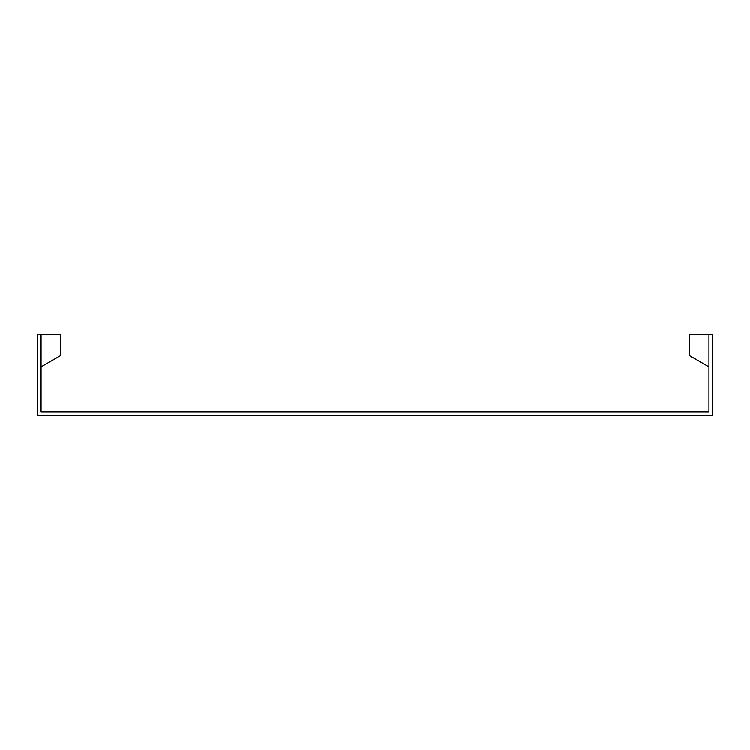 <?xml version="1.0" encoding="UTF-8"?>
<svg xmlns="http://www.w3.org/2000/svg" width="750" height="750" viewBox="0 0 750 750"><rect width="100%" height="100%" fill="white"/><g stroke="black" fill="none" stroke-linecap="round" stroke-linejoin="round"><path stroke-width="1.12" d="M41.053 366.928L60.431 355.734L41.053 366.928L60.431 355.734L60.431 334.631L41.053 334.631L41.053 411.816L708.947 411.816L708.947 334.631L689.569 334.631L689.569 355.734L708.947 366.928M708.947 334.631L712.5 334.631L712.5 415.369L37.5 415.369L37.5 334.631L41.053 334.631"/></g></svg>
